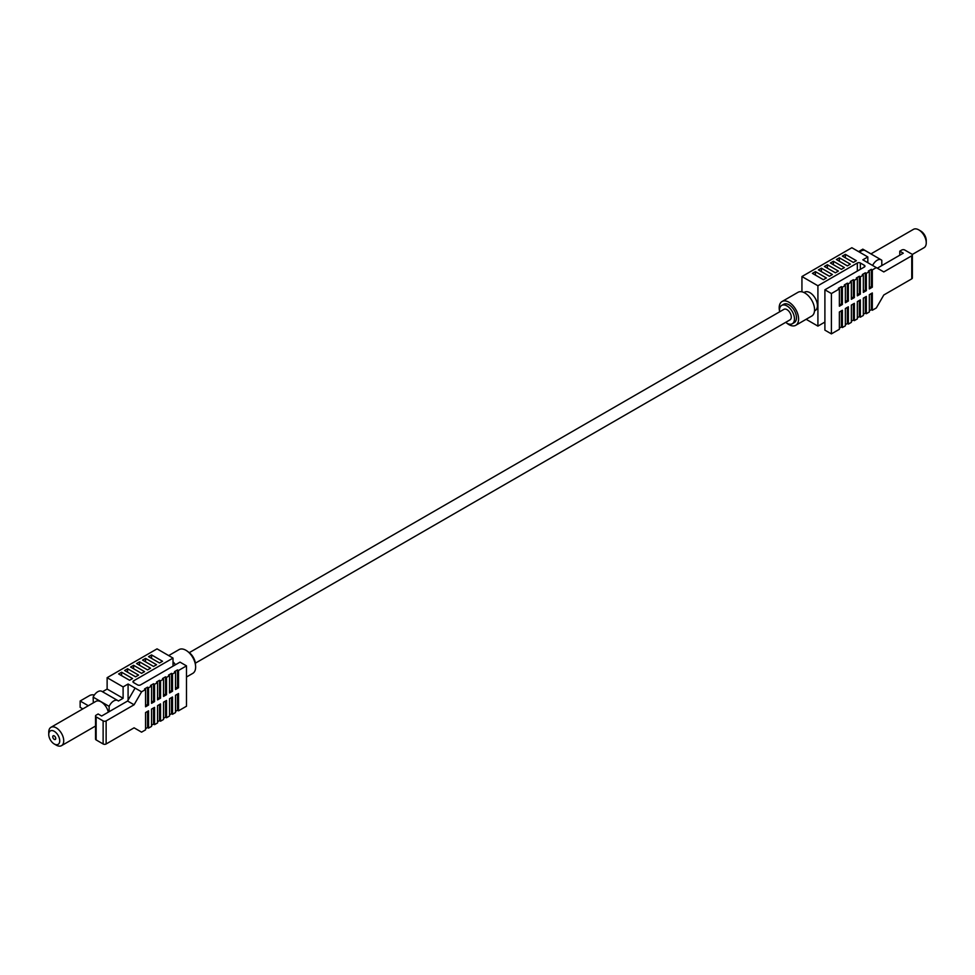 <?xml version="1.0" encoding="UTF-8"?>
<svg xmlns="http://www.w3.org/2000/svg" width="975" height="975" viewBox="0 0 975 975"><rect width="100%" height="100%" fill="white"/><g stroke="black" fill="none" stroke-linecap="round" stroke-linejoin="round"><path stroke-width="1.46" d="M56.233 745.132L54.247 743.986A7.763 4.485 -120 0 0 59.731 740.805A7.763 4.485 -120 0 0 54.247 731.299A7.763 4.485 -120 0 0 48.75 734.467A7.763 4.485 -120 0 0 54.247 743.986L56.233 745.132A10.591 6.118 60 0 0 61.535 745.656L95.526 726.034M48.75 734.467L48.75 732.164A10.591 6.118 60 0 1 50.944 727.313A10.591 6.118 60 0 1 56.233 727.838A10.591 6.118 60 0 1 63.156 737.173A10.591 6.118 60 0 1 61.535 745.656M54.247 739.367A2.121 1.219 -120 0 0 55.295 739.477A2.121 1.219 -120 0 0 55.624 737.783A2.121 1.219 -120 0 0 54.247 735.906A2.121 1.219 -120 0 0 53.186 735.808A2.121 1.219 -120 0 0 52.857 737.502A2.121 1.219 -120 0 0 54.247 739.367M108.322 712.152A10.591 6.118 -120 0 0 101.156 701.902A10.591 6.118 -120 0 0 95.867 701.378L50.944 727.313M168.687 655.59L179.059 649.594A13.723 7.922 60 0 1 185.92 650.276A13.723 7.922 60 0 1 194.89 662.366A13.723 7.922 60 0 1 192.782 673.372L186.493 677.003M109.127 711.689L109.127 706.363L93.149 697.137A8.044 4.643 -60 0 1 101.802 691.336L117.78 700.55A8.044 4.643 -60 0 1 118.377 701.025L123.106 698.295L107.128 689.069L107.128 677.686L157.048 648.862L173.014 658.088L133.587 680.855L133.587 682.585L137.572 684.889A2.121 1.219 180 0 0 140.571 684.889L180.009 662.122L186.493 665.876L178.51 670.483L178.51 687.777L175.512 689.496L175.512 672.214L172.514 673.944L172.514 691.226L169.528 692.957L169.528 675.663L166.53 677.393L166.53 694.688L163.532 696.418L163.532 679.124L160.534 680.855L160.534 698.149L157.548 699.879L157.548 682.585L154.55 684.316L154.55 701.61L151.552 703.328L151.552 686.047L148.553 687.777L148.553 705.059L145.567 706.79L145.567 689.496L141.57 691.811L128.091 684.023L123.106 686.912L107.128 677.686M93.32 702.853L93.149 697.137M123.106 698.295L123.106 686.912M124.605 670.483L127.591 668.753L138.572 675.09L135.586 676.821L124.605 670.483M136.573 663.561L139.571 661.842L150.552 668.18L147.554 669.91L136.573 663.561M148.553 656.65L151.552 654.92L162.533 661.257L159.534 662.988L148.553 656.65M142.569 660.112L145.567 658.381L156.548 664.718L153.55 666.449L142.569 660.112M130.589 667.022L133.587 665.291L144.568 671.629L141.57 673.359L130.589 667.022M118.609 673.944L121.607 672.214L132.588 678.551L129.59 680.282L118.609 673.944M145.567 689.496L144.568 688.923L147.554 687.192L148.553 687.777M154.55 684.316L153.55 683.743L150.552 685.462L151.552 686.047M160.534 680.855L159.534 680.282L156.548 682.013L157.548 682.585M166.53 677.393L165.531 676.821L162.533 678.551L163.532 679.124M172.514 673.944L171.515 673.359L168.529 675.09L169.528 675.663M178.51 670.483L177.511 669.91L174.513 671.629L175.512 672.214M133.587 682.585A2.121 1.219 180 0 1 132.966 681.72A2.121 1.219 180 0 1 133.587 680.855M141.57 691.811L134.087 704.779L106.129 720.915L106.129 743.974L134.087 727.825L141.57 732.152L145.567 729.848L145.567 712.554L148.553 710.824L148.553 728.118L151.552 726.387L151.552 709.093L154.55 707.375L154.55 724.657L157.548 722.926L157.548 705.644L160.534 703.913L160.534 721.207L163.532 719.477L163.532 702.183L166.53 700.452L166.53 717.746L169.528 716.016L169.528 698.722L172.514 696.991L172.514 714.285L175.512 712.554L175.512 695.26L178.51 693.542L178.51 710.824L186.493 706.217L186.493 665.876M173.014 666.157L173.014 658.088M106.129 743.974A2.121 1.219 180 0 1 103.131 743.974L103.131 720.915L96.147 716.881L96.147 739.928A2.121 1.219 180 0 1 95.526 739.074L95.526 716.016A2.121 1.219 0 0 0 96.147 716.881M103.131 743.974L96.147 739.928M134.087 704.779L127.591 701.025L101.644 716.016L98.146 713.993L96.147 715.15A2.121 1.219 0 0 0 95.526 716.016M135.086 728.41L134.087 727.825M127.591 701.025L135.086 688.057M128.091 700.16L128.091 684.023M109.127 706.363A8.044 4.643 -60 0 1 117.78 700.55M102.509 691.738L107.128 689.069M145.567 728.691L147.554 727.545L148.553 728.118M175.512 711.409L177.511 710.251L178.51 710.824M169.528 714.858L171.515 713.712L172.514 714.285M163.532 718.319L165.531 717.161L166.53 717.746M157.548 721.78L159.534 720.622L160.534 721.207M151.552 725.242L153.55 724.084L154.55 724.657M103.131 720.915A2.121 1.219 0 0 0 106.129 720.915M173.928 665.632A10.591 6.118 -120 0 0 173.014 664.572M173.014 661.842A13.723 7.922 60 0 1 175.5 664.718M188.065 651.8A10.591 6.118 60 0 1 195.488 665.108M151.552 658.381L151.552 654.92M145.567 661.842L145.567 658.381M139.571 665.291L139.571 661.842M133.587 668.753L133.587 665.291M127.591 672.214L127.591 668.753M121.607 675.663L121.607 672.214M177.511 710.251L177.511 694.115M171.515 713.712L171.515 697.576M165.531 717.161L165.531 701.025M159.534 720.622L159.534 704.486M153.55 724.084L153.55 707.947M147.554 727.545L147.554 711.409M177.511 669.91L177.511 687.192L178.51 687.777M177.511 687.192L175.512 688.35M171.515 673.359L171.515 690.653L172.514 691.226M171.515 690.653L169.528 691.811M165.531 676.821L165.531 694.115L166.53 694.688M165.531 694.115L163.532 695.26M159.534 680.282L159.534 697.576L160.534 698.149M159.534 697.576L157.548 698.722M153.55 683.743L153.55 701.025L154.55 701.61M153.55 701.025L151.552 702.183M147.554 687.192L147.554 704.486L148.553 705.059M147.554 704.486L145.567 705.644M82.838 708.91L80.145 707.35L80.145 701.013L89.627 695.528A4.241 2.45 180 0 1 94.356 695.029M88.323 705.729L80.145 701.013M912.247 254.499L924.056 247.687A10.591 6.118 -120 0 0 926.25 242.836L926.25 240.533A7.763 4.485 60 0 0 920.753 231.014L918.767 229.868A10.591 6.118 -120 0 0 913.465 229.344L870.919 253.902M872.625 265.48A8.044 4.643 -60 0 1 877.171 260.24A8.044 4.643 -60 0 1 881.193 259.837A8.044 4.643 -60 0 1 881.802 260.313L881.802 265.59M859.609 252.196A8.044 4.643 -60 0 1 861.193 251.014A8.044 4.643 -60 0 1 865.215 250.612L881.193 259.837M785.679 322.347A10.591 6.118 -120 0 0 786.983 323.237A10.591 6.118 -120 0 0 792.273 323.761A10.591 6.118 -120 0 0 793.894 315.278A10.591 6.118 -120 0 0 786.983 305.943A10.591 6.118 -120 0 0 781.682 305.419A10.591 6.118 -120 0 0 779.61 311.829M781.682 305.419L783.681 304.261A10.591 6.118 60 0 1 788.982 304.785A10.591 6.118 60 0 1 795.892 314.121A10.591 6.118 60 0 1 794.272 322.603L792.273 323.761M786.727 323.078A13.723 7.922 -120 0 0 788.897 324.614A13.723 7.922 -120 0 0 795.758 325.297A13.723 7.922 -120 0 0 797.855 314.303A13.723 7.922 -120 0 0 788.897 302.201A13.723 7.922 -120 0 0 782.035 301.531A13.723 7.922 -120 0 0 779.513 310.854M795.758 325.297L811.724 316.071A13.723 7.922 -120 0 0 813.832 305.077A13.723 7.922 -120 0 0 804.862 292.988A13.723 7.922 -120 0 0 798.001 292.305L782.035 301.531M814.515 310.915L815.234 310.501A10.591 6.118 -120 0 0 816.855 302.018A10.591 6.118 -120 0 0 809.945 292.683A10.591 6.118 -120 0 0 804.643 292.159L804.009 292.537M871.321 293.548L871.321 309.684L869.322 310.83M865.337 296.997L865.337 313.133L866.336 313.718L869.322 311.988L869.322 294.694L872.32 292.963L872.32 310.257L876.318 307.954L883.801 294.986L911.759 278.85L911.759 255.791L883.801 271.928L862.838 259.825L867.823 256.949L867.823 262.702M865.337 313.133L863.338 314.291M859.341 300.458L859.341 316.595L860.34 317.18L863.338 315.449L863.338 298.155L866.336 296.424L866.336 313.718M859.341 316.595L857.342 317.753M853.357 303.92L853.357 320.056L854.356 320.629L857.342 318.898L857.342 301.616L860.34 299.886L860.34 317.18M853.357 320.056L851.358 321.214M847.36 307.381L847.36 323.517L848.36 324.09L851.358 322.359L851.358 305.065L854.356 303.347L854.356 320.629M847.36 323.517L845.362 324.663M841.376 310.83L841.376 326.966L842.376 327.551L845.362 325.821L845.362 308.527L848.36 306.796L848.36 324.09M841.376 326.966L839.378 328.124M867.823 256.949L851.858 247.723L801.938 276.534L817.915 285.76L857.342 262.994A2.121 1.219 180 0 1 860.34 262.994L864.338 265.298A2.121 1.219 180 0 1 864.959 266.163A2.121 1.219 180 0 1 864.338 267.028L824.899 289.794L824.899 330.147L831.395 333.889L839.378 329.282L839.378 311.988L842.376 310.257L842.376 327.551M806.13 319.3L817.915 326.113L824.899 322.067M871.321 309.684L872.32 310.257M824.899 289.794L831.395 293.548L839.378 288.929L839.378 306.223L842.376 304.493L842.376 287.198L845.362 285.468L845.362 302.762L848.36 301.031L848.36 283.749L851.358 282.019L851.358 299.301L854.356 297.582L854.356 280.288L857.342 278.558L857.342 295.852L860.34 294.121L860.34 276.827L863.338 275.096L863.338 292.39L866.336 290.66L866.336 273.366L869.322 271.635L869.322 288.929L872.32 287.198L872.32 269.917L876.318 267.601M831.395 293.548L831.395 333.889M817.915 285.76L817.915 326.113M801.938 276.534L801.938 291.817M911.759 255.791A2.121 1.219 0 0 0 912.368 254.926A2.121 1.219 0 0 0 911.759 254.061L904.763 250.027A2.121 1.219 0 0 0 901.765 250.027L899.779 251.184L899.779 255.218M877.317 268.186L903.264 253.195L899.779 251.184M869.322 287.783L871.321 286.626L871.321 269.332L868.323 271.062L869.322 271.635M871.321 269.332L872.32 269.917M839.378 305.065L841.376 303.92L841.376 286.626L838.378 288.356L839.378 288.929M841.376 286.626L842.376 287.198M845.362 301.616L847.36 300.458L847.36 283.164L844.374 284.895L845.362 285.468M847.36 283.164L848.36 283.749M851.358 298.155L853.357 296.997L853.357 279.715L850.358 281.434L851.358 282.019M853.357 279.715L854.356 280.288M857.342 294.694L859.341 293.548L859.341 276.254L856.342 277.985L857.342 278.558M859.341 276.254L860.34 276.827M863.338 291.233L865.337 290.087L865.337 272.793L862.339 274.523L863.338 275.096M865.337 272.793L866.336 273.366M829.396 276.254L832.394 274.523L821.413 268.186L818.415 269.917L829.396 276.254M823.4 279.715L826.398 277.985L815.417 271.635L812.419 273.366L823.4 279.715M824.399 266.455L835.38 272.793L838.378 271.062L827.397 264.725L824.399 266.455M830.395 262.994L841.376 269.332L844.374 267.601L833.393 261.263L830.395 262.994M836.379 259.533L847.36 265.882L850.358 264.152L839.378 257.802L836.379 259.533M842.376 256.084L853.357 262.421L856.342 260.691L845.362 254.353L842.376 256.084M912.368 254.926L912.368 277.985A2.121 1.219 180 0 1 911.759 278.85M815.417 275.096L815.417 271.635M821.413 271.635L821.413 268.186M827.397 268.186L827.397 264.725M833.393 264.725L833.393 261.263M839.378 261.263L839.378 257.802M845.362 257.802L845.362 254.353M841.376 303.92L842.376 304.493M847.36 300.458L848.36 301.031M853.357 296.997L854.356 297.582M859.341 293.548L860.34 294.121M865.337 290.087L866.336 290.66M871.321 286.626L872.32 287.198M926.25 242.836A10.591 6.118 -120 0 0 918.767 229.868L920.753 231.014M870.992 253.866L862.802 249.149L858.561 251.599M189.308 652.641L783.949 309.331A6.069 3.51 60 0 1 788.129 310.477A6.069 3.51 60 0 1 790.018 319.849L195.378 663.158M857.342 271.062L857.342 262.994M864.338 267.028L864.338 265.298M860.34 262.994L860.34 269.332"/></g></svg>
